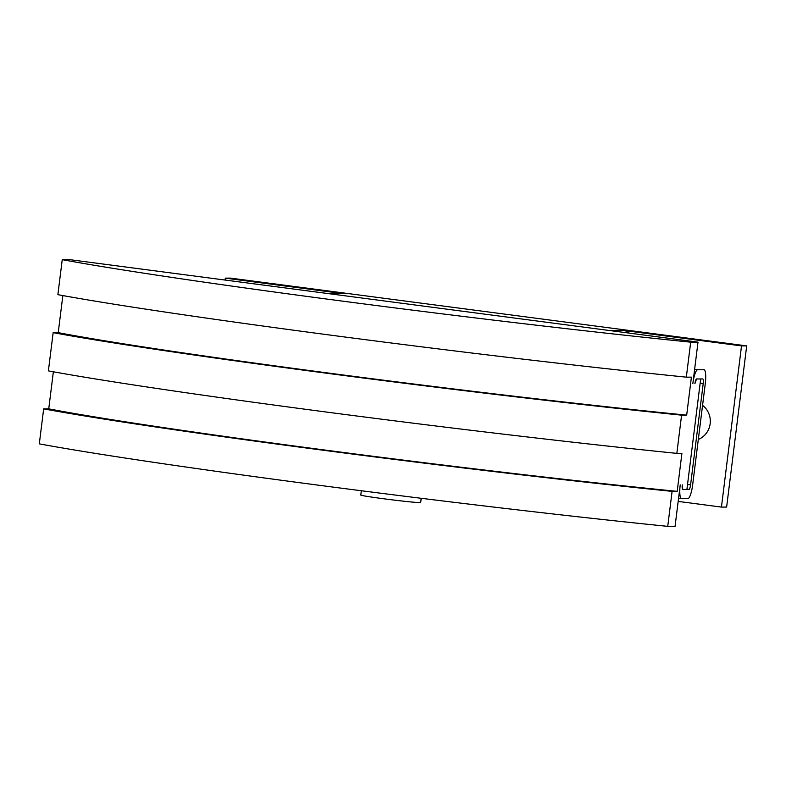 <?xml version="1.0" encoding="UTF-8"?>
<svg xmlns="http://www.w3.org/2000/svg" width="786" height="786" viewBox="0 0 786 786"><rect width="100%" height="100%" fill="white"/><g stroke="black" fill="none" stroke-linecap="round" stroke-linejoin="round"><path stroke-width="1.18" d="M702.566 405.37A19.729 19.237 89.8 0 1 710.161 423.693A19.729 19.237 89.8 0 1 698.322 439.472M421.208 498.285L420.687 502.509A30.173 0.884 -172.9 0 1 419.911 502.618A30.173 0.884 -172.9 0 1 387.292 499.238A30.173 0.884 -172.9 0 1 360.794 495.052L361.324 490.749M328.302 293.6L341.998 293.551A10.68 10.405 89.8 0 1 343.354 293.64L328.98 293.689M741.522 345.909L721.44 507.088L726.628 507.068L746.7 345.889L741.522 345.909L623.465 330.415A10.68 10.405 89.8 0 1 629.134 333.097M721.44 507.088L678.171 501.399M225.061 280.052L225.297 278.136L343.354 293.64M746.7 345.889L230.485 278.116L225.297 278.136M698.007 342.136L69.571 259.635L62.241 259.665L57.879 294.662A417.828 12.173 7.1 0 0 686.325 377.162L691.405 377.142L686.679 415.136L681.59 415.155L676.834 453.375L681.914 453.355L677.188 491.348L672.099 491.368L667.736 526.365L675.066 526.335L680.224 484.893A13.932 3.085 -82.5 0 0 681.521 498.688A13.932 3.085 -82.5 0 0 681.619 498.697L687.838 498.668A13.932 3.085 -82.5 0 0 692.663 484.844L705.288 383.539A13.932 3.085 -82.5 0 0 703.991 369.744A13.932 3.085 -82.5 0 0 703.892 369.734L697.673 369.754A13.932 3.085 -82.5 0 0 692.849 383.588L698.007 342.136L690.688 342.165L686.325 377.162M696.534 378.97L694.922 383.578A4.647 1.032 97.5 0 1 696.534 378.97L702.753 378.94A4.647 1.032 97.5 0 1 702.782 378.95A4.647 1.032 97.5 0 1 703.215 383.548L690.589 484.854A4.647 1.032 97.5 0 1 688.988 489.462L682.769 489.481L682.297 484.883A4.647 1.032 97.5 0 0 682.729 489.481A4.647 1.032 97.5 0 0 682.769 489.481L686.915 489.472L700.68 378.95M672.099 491.368A417.828 12.173 -172.9 0 1 43.662 408.867L39.3 443.864A417.828 12.173 7.1 0 0 667.736 526.365M43.662 408.867L48.742 408.848L53.36 371.788M681.59 415.155A417.828 12.173 -172.9 0 1 53.153 332.655L48.388 370.874A417.828 12.173 7.1 0 0 676.834 453.375M53.153 332.655L58.233 332.635L62.851 295.575M690.688 342.165A417.828 12.173 -172.9 0 1 62.241 259.665M686.679 415.136A403.896 11.77 -172.9 0 1 58.233 332.635M677.188 491.348A403.896 11.77 -172.9 0 1 48.742 408.848M623.465 330.415L609.081 330.464M686.944 489.197L688.988 489.462M694.618 369.351L697.673 369.754M687.534 484.451L690.589 484.854M700.159 383.146L703.215 383.548M678.564 498.304L681.521 498.688"/></g></svg>
